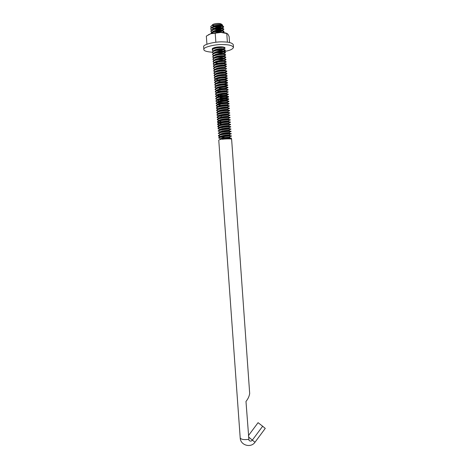 <?xml version="1.0" encoding="UTF-8"?>
<svg xmlns="http://www.w3.org/2000/svg" width="469" height="469" viewBox="0 0 469 469"><rect width="100%" height="100%" fill="white"/><g stroke="black" fill="none" stroke-linecap="round" stroke-linejoin="round"><path stroke-width="0.7" d="M206.923 44.221L206.337 36.107L210.687 33.75L220.946 32.443L226.773 33.522L227.893 34.108L229.13 36.547L229.552 42.538M215.224 33.276L215.851 42.069M226.773 33.522L227.371 41.958M208.254 34.841L210.687 33.75C213.7 32.842 217.118 32.408 220.946 32.443C223.719 32.513 225.782 32.877 227.131 33.522M212.48 49.397L212.199 48.964C213.119 47.645 215.945 46.929 220.676 46.818C223.226 46.841 224.71 47.252 225.143 48.037M225.138 48.102L223.719 49.181M212.434 52.241C206.647 51.778 203.786 50.863 203.857 49.497C202.614 47.199 215.787 44.109 223.314 44.573C229.136 44.649 232.518 45.581 233.474 47.375C232.817 49.268 229.617 50.67 223.86 51.572M203.857 49.497L203.663 46.871C202.42 44.532 215.593 41.413 223.127 41.893C228.948 41.975 232.337 42.925 233.292 44.748L233.474 47.375M210.78 29.23L210.757 28.926C210.288 26.235 223.865 24.857 223.637 26.85L223.525 26.874C222.359 25.191 210.247 26.774 210.78 29.23L211.601 30.215M223.613 26.991L220.659 28.246M216.361 28.562L212.439 28.199M216.408 28.849L220.653 28.539M221.685 28.316L223.66 27.138M212.434 30.573L212.774 30.678M213.97 30.942L214.515 31.018M212.246 32.255L210.927 31.276C210.411 28.609 224.035 27.22 223.801 29.189L223.684 29.207C222.476 27.565 210.423 29.148 210.944 31.57L211.783 32.549M223.777 29.33L220.629 30.602M216.83 31.171L220.623 30.895M221.755 30.661L223.824 29.477M212.598 32.889L212.926 32.994M211.091 33.616L211.091 33.616C210.581 30.977 224.2 29.588 223.971 31.523L223.842 31.546C222.705 30.051 211.595 31.317 211.156 33.61M223.942 31.669L222.435 32.549M223.056 32.625L223.989 31.816M212.439 48.483L213.096 48.882M215.804 49.532L216.543 49.603M212.281 50.048L212.269 49.96C211.795 48.014 221.808 46.361 224.458 47.381M225.097 48.014L222.658 48.999M217.505 49.368L216.643 49.321M223.35 49.145L225.149 48.16L224.944 47.879C223.496 46.554 212.135 48.026 212.293 50.154L213.284 51.215M212.451 52.393L212.439 52.288C211.941 49.896 225.542 48.506 225.296 50.201L225.313 50.494L225.097 50.206C223.625 48.928 212.346 50.382 212.463 52.469L213.471 53.542M225.261 50.347L222.728 51.332M223.473 51.467L225.313 50.494M212.621 54.732L212.604 54.621C212.111 52.252 225.712 50.869 225.46 52.534L225.483 52.827L225.255 52.54C223.754 51.297 212.563 52.739 212.633 54.791L213.665 55.87M225.425 52.68L222.781 53.665M223.596 53.794L225.483 52.827M212.797 57.071L212.774 56.948C212.281 54.615 225.876 53.226 225.624 54.861L225.648 55.154L225.413 54.867C223.877 53.665 212.774 55.09 212.803 57.112L213.858 58.197M225.589 55.008L222.822 55.993M218.548 56.303L217.352 56.262M223.713 56.116L225.648 55.154M212.967 59.411L212.938 59.276C212.451 56.972 226.046 55.588 225.794 57.195L225.566 57.2C224.006 56.028 212.99 57.447 212.973 59.428L214.052 60.524M225.747 57.341L223.807 58.15M218.935 58.607L217.645 58.578M223.824 58.443L225.812 57.482M217.634 63.168L215.001 62.799M214.579 62.682L213.108 61.603C212.621 59.329 226.216 57.945 225.958 59.522L225.976 59.815L225.724 59.528C224.135 58.396 213.202 59.798 213.143 61.75L214.245 62.852M225.911 59.669L225.741 59.839C224.715 60.466 222.582 60.823 219.345 60.917M224.434 60.648L225.976 59.815M213.295 64.224L213.278 63.931C212.791 61.685 226.38 60.302 226.122 61.849L226.146 62.143L225.876 61.855C224.264 60.759 213.413 62.148 213.313 64.065L214.439 65.173M226.076 61.996L222.787 62.998M224.03 63.086L226.146 62.143M213.465 66.551L213.442 66.258C212.961 64.042 226.55 62.658 226.287 64.177L226.31 64.47L226.029 64.183C224.393 63.127 213.624 64.499 213.483 66.381L214.638 67.501M226.24 64.323L222.675 65.343M217.821 65.76L218.63 65.801M224.118 65.414C225.56 65.121 226.293 64.804 226.31 64.47M213.63 68.879L213.612 68.585C213.131 66.399 226.715 65.015 226.451 66.504L226.187 66.51C224.522 65.49 213.841 66.85 213.653 68.697L214.831 69.822M225.19 66.27L226.205 66.821C225.349 67.313 223.607 67.636 220.975 67.8M217.985 68.064L224.856 67.6M213.8 71.2L213.776 70.913C213.301 68.755 226.885 67.372 226.621 68.832L226.339 68.837C224.651 67.853 214.052 69.195 213.823 71.012L215.031 72.144M226.111 69.013L225.448 69.506M213.964 73.527L213.946 73.234C213.471 71.106 227.049 69.729 226.785 71.153L226.803 71.446L226.492 71.165C224.774 70.215 214.263 71.546 213.993 73.328L215.23 74.465M226.726 71.3L226.515 71.47C225.319 72.068 223.027 72.39 219.633 72.431M218.454 72.677L219.68 72.718M224.323 72.384C225.947 72.097 226.773 71.786 226.803 71.446M214.134 75.849L214.11 75.556C213.641 73.463 227.219 72.079 226.949 73.475L226.967 73.768L226.65 73.492C224.903 72.572 214.474 73.891 214.163 75.644L215.429 76.787M226.89 73.627L226.668 73.797C225.507 74.36 223.291 74.671 220.014 74.729M218.753 74.987L220.067 75.022M224.364 74.712C226.064 74.424 226.937 74.114 226.967 73.768M214.298 78.171L214.28 77.877C213.805 75.814 227.383 74.43 227.113 75.802L226.803 75.814C225.032 74.934 214.685 76.236 214.339 77.96L215.634 79.109M227.049 75.949L226.82 76.119C225.706 76.652 223.572 76.957 220.424 77.033M224.375 77.039C226.175 76.758 227.09 76.441 227.137 76.089M214.468 80.492L214.444 80.199C213.975 78.165 227.553 76.787 227.277 78.124L226.955 78.141C225.161 77.291 214.896 78.587 214.509 80.269L215.834 81.424M227.213 78.27L224.358 79.073M224.358 79.367C226.269 79.085 227.248 78.769 227.301 78.411M214.632 82.814L214.614 82.521C214.145 80.516 227.717 79.138 227.442 80.445L227.107 80.463C225.29 79.648 215.107 80.932 214.679 82.585L216.039 83.74M227.371 80.592L224.299 81.407M221.356 81.624L218.953 81.588M219.703 81.905L221.421 81.905M225.589 81.5L227.465 80.732M214.802 85.135L214.779 84.842C214.315 82.866 227.887 81.489 227.606 82.767L227.26 82.79C225.419 82.005 215.318 83.271 214.855 84.895L216.25 86.062M227.535 82.913L224.147 83.746M220.037 84.209L222.013 84.191M225.689 83.816L227.629 83.054M214.966 87.451L214.949 87.164C214.485 85.217 228.051 83.834 227.77 85.082L227.793 85.376L227.412 85.112C225.548 84.361 215.535 85.616 215.025 87.211L216.455 88.377M227.694 85.235L223.742 86.103M220.389 86.507L222.933 86.454M225.782 86.132L227.793 85.376M215.136 89.772L215.113 89.479C214.655 87.562 228.221 86.185 227.94 87.404L227.565 87.433C225.677 86.718 215.746 87.955 215.201 89.52L216.666 90.687M227.852 87.551L227.582 87.715C225.952 88.313 223.244 88.571 219.445 88.483M225.865 88.448L227.957 87.691M215.3 92.088L215.283 91.801C214.825 89.913 228.385 88.53 228.104 89.72L228.122 90.013L227.717 89.755C225.806 89.069 215.957 90.3 215.371 91.83L216.877 93.003M227.025 89.638L227.735 90.03L227.084 90.241M219.633 91.068L221.139 91.103M225.929 90.763L228.122 90.013M215.47 94.404L215.447 94.117C214.99 92.258 228.55 90.88 228.268 92.041L227.87 92.076C225.935 91.426 216.168 92.639 215.547 94.14L217.03 95.301M227.67 92.229L227.26 92.545M215.634 96.72L215.617 96.432C215.16 94.603 228.72 93.225 228.432 94.357L228.016 94.398C226.064 93.777 216.373 94.978 215.717 96.45L217.217 97.611M227.389 94.298L228.034 94.662C226.369 95.213 223.672 95.447 219.938 95.371M215.804 99.035L215.781 98.748C215.33 96.948 228.884 95.57 228.596 96.673L228.169 96.72C226.193 96.127 216.584 97.318 215.892 98.76L217.382 99.909M228.485 96.825L228.18 96.972C226.509 97.511 223.813 97.74 220.102 97.663M220.125 97.951C225.026 97.98 227.858 97.646 228.614 96.96M215.969 101.351L215.951 101.064C215.5 99.293 229.054 97.915 228.761 98.988L228.321 99.041C226.322 98.478 216.795 99.657 216.062 101.07L217.54 102.207M228.643 99.141L228.333 99.287C226.644 99.809 223.959 100.032 220.266 99.956M220.289 100.243C225.19 100.266 228.016 99.944 228.778 99.276M216.139 103.667L216.115 103.373C215.67 101.638 229.218 100.26 228.925 101.298L228.473 101.363C226.451 100.829 217.006 101.99 216.238 103.379L217.698 104.505M228.802 101.456L227.975 101.744M220.453 102.535C225.349 102.559 228.18 102.242 228.942 101.591M216.303 105.976L216.279 105.689C215.834 103.977 229.382 102.6 229.089 103.614L228.62 103.678C226.58 103.174 217.217 104.329 216.414 105.683L216.303 105.976L217.862 106.803M228.954 103.766L228.157 104.042M227.641 104.435L229.107 103.901M216.467 108.286L216.449 107.999C216.004 106.322 229.552 104.945 229.253 105.93L228.772 106C226.709 105.525 217.428 106.662 216.59 107.993L216.467 108.286L218.026 109.095M229.107 106.082L228.333 106.34M227.828 106.733L229.277 106.217M216.637 110.602L216.614 110.309C216.174 108.661 229.716 107.284 229.417 108.239L228.919 108.316C226.838 107.87 217.639 108.996 216.76 110.297L216.637 110.602L218.191 111.393M228.01 109.025L229.441 108.527M216.801 112.912L216.778 112.624C216.344 111.001 229.88 109.629 229.581 110.549L229.071 110.631C226.967 110.215 217.851 111.329 216.936 112.607L216.801 112.912L218.355 113.691M229.411 110.707L228.69 110.93M228.192 111.317L229.605 110.836M216.965 115.222L216.948 114.928C216.508 113.34 230.05 111.968 229.746 112.859L229.218 112.953C227.096 112.56 218.056 113.662 217.112 114.911L216.965 115.222L219.152 116.089M229.564 113.017L228.866 113.228M228.374 113.609L229.763 113.152M219.938 116.177L221.438 116.271M217.135 117.531L217.112 117.238C216.678 115.679 230.215 114.307 229.91 115.169L229.37 115.268C227.225 114.905 218.267 115.995 217.288 117.215L217.135 117.531L218.683 118.276M228.55 115.902L229.927 115.456M218.835 118.305L219.398 118.393M217.299 119.835L217.282 119.548C216.848 118.018 230.379 116.64 230.074 117.479L229.517 117.584C227.354 117.25 218.478 118.329 217.464 119.519L217.299 119.835L218.847 120.574M229.857 117.637L229.218 117.813M228.731 118.194L230.091 117.766M219.023 120.603L219.65 120.691M220.77 122.79L217.88 121.963M217.464 122.145L217.446 121.858C217.018 120.351 230.549 118.979 230.238 119.788L229.663 119.9C227.483 119.589 218.689 120.656 217.639 121.823L217.464 122.145C217.534 122.532 218.349 122.814 219.908 122.995M230.003 119.947L229.394 120.111M228.913 120.486L230.256 120.076M217.634 124.449L217.61 124.162C217.182 122.69 230.713 121.319 230.402 122.092L229.81 122.216C227.612 121.934 218.9 122.984 217.815 124.127L217.634 124.449C217.704 124.842 218.548 125.123 220.172 125.293M230.144 122.257L229.57 122.403M229.095 122.778L230.42 122.38M217.798 126.759L217.78 126.466C217.352 125.024 230.877 123.652 230.566 124.402L229.962 124.531C227.741 124.273 219.105 125.311 217.991 126.431L217.798 126.759C217.874 127.146 218.753 127.427 220.442 127.591M230.279 124.566L229.746 124.695M229.271 125.065L230.584 124.69M221.438 127.668L222.259 127.703M217.944 128.776C217.522 127.357 231.047 125.985 230.73 126.706L230.109 126.841C227.87 126.612 219.316 127.638 218.167 128.735L217.944 128.776M230.414 126.87L229.921 126.988M229.452 127.357L230.748 126.993M219.521 129.737L220.717 129.89M221.767 129.96L222.423 129.983M218.108 131.08C217.686 129.69 231.211 128.318 230.895 129.01L230.256 129.157C227.998 128.952 219.527 129.966 218.349 131.033L218.108 131.08M229.628 129.643L230.912 129.297M219.697 132.029L220.999 132.182M222.113 132.252L222.582 132.264M218.273 133.384C217.856 132.024 231.375 130.652 231.059 131.314L230.396 131.467C228.122 131.291 219.738 132.293 218.525 133.337L218.273 133.384M230.666 131.49L230.267 131.572M229.81 131.93L231.076 131.601M218.46 135.969L218.443 135.682C218.026 134.357 231.539 132.985 231.217 133.618L230.543 133.782C228.245 133.63 219.943 134.621 218.701 135.635L218.46 135.969C218.56 136.368 219.598 136.637 221.585 136.772M229.986 134.222L231.24 133.905M218.607 137.986C218.191 136.69 231.709 135.318 231.381 135.922L230.689 136.092C228.374 135.963 220.154 136.942 218.882 137.939L218.607 137.986M230.883 136.104L230.59 136.092M230.162 136.508L231.405 136.209M220.547 138.941L221.896 139.059M219.076 139.926C220.881 138.695 231.897 137.751 231.545 138.22L222.294 139.275C225.818 138.748 232.278 138.748 231.622 139.246M248.418 435.625L258.073 422.675L262.663 426.239L252.275 440.209C251.208 441.399 250.094 441.411 248.945 440.244L245.979 401.446C247.978 399.013 249.215 396.375 249.684 393.55L231.622 139.252M212.305 24.916C213.237 23.995 215.277 23.509 218.437 23.456C220.6 23.55 221.696 23.948 221.72 24.646L219.357 25.883M215.541 26.258L212.357 25.49M212.023 25.514L212.252 25.021M262.663 426.239L265.255 428.402M211.66 25.801L212.527 24.751M215.441 26.844L221.462 26.246M221.995 26.024L222.611 25.086C221.573 23.374 210.288 24.793 210.722 26.979L211.367 27.847M212.967 26.592L213.272 26.721M214.11 26.968C217.827 27.478 220.448 27.261 221.978 26.311L223.537 27.126M221.96 26.018L222.072 26.035C222.03 24.927 214.274 25.402 212.563 27.22M213.155 28.931L213.465 29.055M214.345 29.307C218.003 29.793 220.6 29.576 222.13 28.662M222.107 28.369L222.242 28.392C222.277 27.278 214.397 27.759 212.715 29.582M214.585 31.646C218.179 32.103 220.747 31.892 222.277 31.013M222.406 30.743C222.517 29.629 214.521 30.122 212.862 31.945M217.546 46.97L213.923 48.454M214.861 49.937L215.242 50.054M216.625 50.324C219.633 50.57 221.89 50.394 223.385 49.79M223.713 49.538L223.736 49.438C223.959 48.413 215.388 49.052 214.075 50.81M216.907 52.651C219.82 52.874 222.025 52.704 223.514 52.135M223.871 51.883L223.906 51.772C224.129 50.758 215.494 51.414 214.227 53.161M215.248 54.592L215.652 54.709M223.619 54.187L224.071 54.105C224.293 53.103 215.599 53.783 214.386 55.512M215.441 56.919L215.857 57.036M217.481 57.306C220.207 57.482 222.3 57.324 223.748 56.819M223.736 56.526L224.235 56.432C224.463 55.442 215.699 56.145 214.538 57.863M215.634 59.246L216.062 59.364M217.78 59.627C220.407 59.786 222.435 59.627 223.86 59.164M224.329 58.912L224.405 58.76C224.628 57.787 215.804 58.508 214.691 60.214M224.475 61.251L224.569 61.087C224.798 60.126 215.91 60.87 214.849 62.565M216.033 63.895L216.479 64.013M218.407 64.276L224.059 63.843M224.616 63.591L224.733 63.415C224.962 62.471 216.016 63.233 215.001 64.91M224.762 65.93L224.897 65.742C225.132 64.81 216.115 65.59 215.16 67.255M216.432 68.544L216.907 68.656M224.897 68.269L225.061 68.069C225.296 67.149 216.221 67.952 215.312 69.6M219.439 71.229L224.293 70.866M213.823 71.012L215.359 71.863C215.388 70.403 223.484 69.242 224.932 69.899L225.231 70.391C225.46 69.488 216.32 70.309 215.47 71.945M216.836 73.187L217.335 73.299M219.814 73.539L224.34 73.205M225.272 72.578L225.396 72.718C225.63 71.827 216.426 72.666 215.629 74.29M217.036 75.509L217.557 75.62M220.213 75.855L224.37 75.544M225.431 74.905L225.56 75.04C225.794 74.166 216.526 75.022 215.787 76.629M217.247 77.831L217.78 77.936M220.635 78.165L224.37 77.889M225.589 77.227L225.724 77.362C225.958 76.506 216.625 77.379 215.945 78.974M217.452 80.146L218.003 80.252M221.098 80.469L224.329 80.228M225.747 79.548L225.888 79.683C226.128 78.845 216.725 79.736 216.103 81.313M217.657 82.462L219.814 82.732M225.9 81.87L226.058 82.005C226.293 81.178 216.825 82.093 216.262 83.652M217.868 84.783L220.16 85.047M222.277 85.059L223.977 84.936M216.379 86.009L216.379 85.751C216.596 84.438 224.317 83.347 225.87 83.851L226.222 84.326C226.457 83.517 216.924 84.449 216.42 85.991M216.531 88.348L216.549 88.061C216.795 86.777 224.452 85.698 226.023 86.173L226.386 86.648C226.621 85.85 217.024 86.8 216.578 88.324M218.296 89.415L220.899 89.661M226.222 89.192L226.55 88.963C226.791 88.184 217.124 89.151 216.737 90.664M218.513 91.725L219.164 91.824M226.375 91.508L226.715 91.279C226.955 90.517 217.223 91.502 216.901 92.997M217.024 95.172L217.059 94.996C217.399 93.777 224.868 92.733 226.486 93.138L226.879 93.601C227.119 92.85 217.317 93.859 217.059 95.33M217.1 95.629L218.953 96.35M226.826 95.782L227.043 95.916C227.283 95.184 217.417 96.204 217.223 97.663M219.175 98.66L219.902 98.76M226.973 98.103L227.207 98.226C227.447 97.517 217.51 98.554 217.387 99.991M217.44 100.272L220.16 101.064M221.157 100.847C224.786 100.882 226.849 100.683 227.354 100.255L227.377 100.542C227.612 99.85 217.604 100.905 217.546 102.324M217.616 102.6L220.418 103.373M227.266 102.729L227.541 102.858C227.776 102.178 217.698 103.25 217.71 104.651M219.867 105.589C222.98 105.847 225.454 105.777 227.283 105.378M227.406 105.044L227.705 105.167C227.94 104.511 217.792 105.601 217.874 106.979L217.903 106.891M227.547 107.36L227.87 107.483C228.104 106.838 217.88 107.946 218.038 109.306L218.132 109.277M220.342 110.203L221.239 110.285M218.185 111.364L218.255 111.153C218.8 110.092 225.835 109.125 227.559 109.371L228.034 109.793C228.268 109.171 217.974 110.291 218.208 111.634L218.308 111.599M221.52 112.589L227.741 112.296M218.349 113.674L218.431 113.457C219 112.419 225.97 111.464 227.711 111.686L228.198 112.103C228.432 111.499 218.062 112.636 218.372 113.961L218.49 113.92M221.773 114.6C225.554 114.659 227.741 114.5 228.339 114.125L228.362 114.413C228.596 113.826 218.202 114.975 218.536 116.271L218.536 116.283M218.683 118.294L218.771 118.065C219.398 117.068 226.246 116.136 228.016 116.324L228.526 116.722C228.761 116.16 218.372 117.303 218.706 118.581M221.339 119.413L228.69 119.032C228.925 118.493 218.536 119.636 218.871 120.891L218.876 120.926M219.064 121.16L221.603 121.717M222.734 121.782L228.854 121.336C229.095 120.82 218.706 121.963 219.035 123.195L219.046 123.247M219.252 123.476L221.872 124.015M223.056 124.074L229.019 123.646C229.259 123.148 218.871 124.297 219.199 125.499L219.216 125.569M229.359 126.53L228.638 126.114L229.183 125.95C229.423 125.481 219.041 126.624 219.369 127.808L219.386 127.885M222.423 128.612L229.347 128.254C229.587 127.808 219.211 128.952 219.533 130.112L219.556 130.2M222.716 130.904L229.511 130.558C229.757 130.13 219.375 131.273 219.697 132.416L219.732 132.516M223.01 133.202L229.675 132.862C229.921 132.457 219.545 133.601 219.861 134.72L219.908 134.832M223.314 135.494L229.839 135.166C230.086 134.785 219.709 135.928 220.031 137.018L220.084 137.147M223.625 137.78L230.003 137.47C230.25 137.106 219.879 138.249 220.196 139.322L220.33 138.783L218.882 137.939M213.248 26.428L213.612 26.551M214.726 26.803C217.692 27.138 219.984 26.956 221.62 26.264M222.054 25.789L221.931 25.578C221.005 24.488 212.662 25.514 212.217 27.384M214.984 29.142C217.874 29.447 220.131 29.271 221.743 28.615M222.224 28.128L222.089 27.917C221.133 26.844 212.779 27.894 212.381 29.74M213.635 31.101L214.016 31.224M215.248 31.482C218.062 31.757 220.272 31.587 221.872 30.966M222.259 30.72L222.247 30.251C221.262 29.201 212.897 30.268 212.539 32.097M222.318 32.531C221.11 32.039 219.005 32.085 216.016 32.678M217.288 47.803L222.605 47.398M215.154 47.375L213.688 48.559M215.218 49.761L215.681 49.878M217.61 50.124L222.681 49.749M223.373 49.497L223.52 48.928C222.288 48.049 213.846 49.233 213.852 50.91M215.418 52.094L215.898 52.206M217.95 52.452L222.746 52.094M223.496 51.842L223.678 51.262C222.412 50.406 213.964 51.602 214.022 53.255M215.623 54.422L216.115 54.533M218.302 54.773L222.793 54.439M224.047 53.812L223.836 53.595C222.541 52.757 214.081 53.97 214.186 55.6M215.828 56.749L216.332 56.86M218.677 57.095L222.828 56.784M224.217 56.139L223.994 55.922C222.664 55.108 214.198 56.333 214.351 57.945M216.033 59.071L217.745 59.34M219.076 59.411L222.839 59.135M223.848 58.871L224.381 58.473L224.153 58.256C222.798 57.464 214.38 58.684 214.521 60.272L214.521 60.29M216.244 61.398L216.778 61.509M219.498 61.726L222.816 61.48M224.469 60.947L224.311 60.583C222.939 59.821 214.585 61.029 214.685 62.594L213.143 61.75M216.455 63.72L217.006 63.831M219.973 64.036L222.746 63.831M224.628 63.274L224.463 62.916C223.074 62.178 214.784 63.374 214.855 64.91L213.325 64.071M216.666 66.047L218.695 66.305M224.792 65.601L224.622 65.244C223.209 64.534 214.984 65.719 215.025 67.225L213.483 66.381M216.877 68.368L219.041 68.621M224.95 67.929L224.78 67.571C223.35 66.891 215.189 68.064 215.195 69.547L215.189 69.647M217.311 73.012L217.938 73.111M225.372 72.425L225.091 72.226C223.625 71.599 215.588 72.748 215.529 74.178L213.993 73.328M217.528 75.327L218.185 75.427M225.542 74.753L225.249 74.553C223.76 73.95 215.793 75.087 215.699 76.494L214.163 75.644M217.751 77.649L218.425 77.748M225.706 77.074L225.401 76.875C223.901 76.3 215.992 77.426 215.869 78.81L215.857 78.939M216.004 79.249L218.677 80.064M225.87 79.396L225.56 79.202C224.041 78.651 216.191 79.765 216.039 81.119L216.021 81.26M218.202 82.28L218.929 82.374M226.035 81.717L225.712 81.524C224.176 81.002 216.397 82.104 216.209 83.435L216.191 83.582M218.66 86.912L219.451 87.005M226.55 88.963L226.175 88.494C224.592 88.043 216.995 89.11 216.719 90.37L216.69 90.54M216.913 90.892L219.996 91.625M226.715 91.279L226.334 90.816C224.727 90.388 217.2 91.443 216.889 92.686L216.854 92.856M217.282 95.547L220.565 96.239M227.025 95.623L226.638 95.459C225.003 95.078 217.598 96.11 217.229 97.306L217.241 97.652M219.873 98.467L220.858 98.543M227.189 97.939L226.797 97.781C225.143 97.423 217.798 98.443 217.399 99.616L217.399 99.95M227.354 100.255L226.949 100.102C225.278 99.762 217.997 100.776 217.569 101.92L216.062 101.07M217.851 102.518L221.468 103.151M227.518 102.57L227.102 102.418C225.419 102.107 218.196 103.104 217.739 104.229L217.733 104.575M218.038 104.839L221.79 105.455M227.682 104.88L227.254 104.739C225.554 104.446 218.396 105.437 217.915 106.539L217.851 106.744M220.922 107.694L222.118 107.753M227.846 107.196L227.406 107.055C225.695 106.785 218.595 107.764 218.085 108.843L218.021 109.054M221.204 109.998L222.458 110.051M221.485 112.302L222.81 112.349M228.339 114.125L227.864 114.008C226.111 113.797 219.199 114.747 218.601 115.761L218.671 116.236M223.965 119.226L228.169 118.634C226.386 118.469 219.598 119.396 218.947 120.369L218.871 120.891M222.693 121.494L228.321 120.949C226.521 120.803 219.797 121.717 219.117 122.673L219.228 123.189M223.015 123.787L224.862 123.804M228.333 123.552L228.995 123.359L228.467 123.265C226.656 123.136 219.996 124.045 219.287 124.977L219.416 125.504M223.35 126.085L228.62 125.575C226.791 125.469 220.196 126.366 219.463 127.281L219.603 127.814M223.69 128.377L228.766 127.89C226.926 127.803 220.389 128.688 219.633 129.579L219.797 130.13M226.762 130.617L228.919 130.2C225.343 130.288 222.306 130.851 219.809 131.883L219.99 132.44M224.411 132.956L229.065 132.516C225.507 132.616 222.476 133.173 219.984 134.181L220.184 134.75M229.839 135.166L229.218 134.826C225.671 134.943 222.652 135.494 220.154 136.479L220.377 137.059M220.917 137.218L225.184 137.528M230.003 137.47L229.364 137.136C225.835 137.27 222.822 137.816 220.33 138.783M220.242 139.176L220.577 139.369M215.171 28.791L215.148 28.498M248.681 439.365C243.857 439.957 241.031 439.476 240.198 437.905L218.765 140.172M248.511 436.95L254.972 442.267M212.439 52.288L212.457 52.581M212.774 56.948L212.791 57.241M212.938 59.276L212.961 59.569M213.108 61.603L213.131 61.896M265.266 428.39L254.954 442.296C250.985 448.206 240.433 445.444 240.198 437.905M222.675 25.426L221.731 24.581M223.695 29.471L222.165 28.668M223.854 31.816L222.359 31.024M224.962 48.178L223.69 47.498M225.114 50.517L223.877 49.849M225.272 52.845L224.065 52.2M225.431 55.178L224.252 54.545M225.583 57.511L224.44 56.89M225.741 59.839L224.628 59.235M226.515 71.47L225.56 70.948M226.668 73.797L225.747 73.287M226.82 76.119L225.929 75.626M226.973 78.44L226.117 77.965M227.125 80.762L226.298 80.305M227.43 85.399L226.662 84.971M227.582 87.715L226.844 87.304M228.18 96.972L227.565 96.632M228.333 99.287L227.746 98.959M228.479 101.597L227.928 101.286M228.632 103.907L228.104 103.614M229.224 113.14L228.819 112.912M229.517 117.748L229.177 117.555M228.632 117.244L228.04 116.91M229.663 120.052L229.353 119.876M228.813 119.572L228.186 119.214M228.995 121.893L228.339 121.512M229.177 124.209L228.485 123.816M229.54 128.852L228.784 128.412M229.722 131.168L228.931 130.71M229.904 133.483L229.083 133.008M230.086 135.799L229.23 135.307M230.267 138.115L229.376 137.599M223.906 51.772L223.883 51.479M225.061 68.069L225.044 67.776M219.861 134.72L219.844 134.427M222.611 25.086L221.931 25.578M210.722 26.979L211.865 27.577M222.089 27.917L223.525 26.874M212.052 29.916L210.78 29.242M222.247 30.251L223.684 29.207M222.464 32.549L223.842 31.546M213.577 48.612L212.82 48.201M223.52 48.928L224.944 47.879M213.77 50.951L212.293 50.154M223.678 51.262L225.097 50.206M213.964 53.284L212.463 52.469M223.836 53.595L225.255 52.54M214.151 55.618L212.633 54.791M223.994 55.922L225.413 54.867M214.345 57.951L212.803 57.112M224.153 58.256L225.566 57.2M214.521 60.272L212.973 59.428M224.311 60.583L225.724 59.528M224.463 62.916L225.876 61.855M224.622 65.244L226.029 64.183M224.78 67.571L226.187 66.51M215.195 69.547L213.653 68.697M224.932 69.899L226.339 68.837M225.091 72.226L226.492 71.165M225.249 74.553L226.65 73.492M225.401 76.875L226.803 75.814M215.869 78.81L214.339 77.96M225.56 79.202L226.955 78.141M216.039 81.119L214.509 80.269M225.712 81.524L227.107 80.463M216.209 83.435L214.679 82.585M225.87 83.851L227.26 82.79M216.379 85.751L214.855 84.895M226.023 86.173L227.412 85.112M216.549 88.061L215.025 87.211M226.175 88.494L227.565 87.433M216.719 90.37L215.201 89.52M226.334 90.816L227.717 89.755M216.889 92.686L215.371 91.83M226.486 93.138L227.87 92.076M217.059 94.996L215.547 94.14M226.638 95.459L228.016 94.398M217.229 97.306L215.717 96.45M226.797 97.781L228.169 96.72M217.399 99.616L215.892 98.76M226.949 100.102L228.321 99.041M227.102 102.418L228.473 101.363M217.739 104.229L216.238 103.379M227.254 104.739L228.62 103.678M217.915 106.539L216.414 105.683M227.406 107.055L228.772 106M218.085 108.843L216.59 107.993M227.559 109.371L228.919 108.316M218.255 111.153L216.76 110.297M227.711 111.686L229.071 110.631M218.431 113.457L216.936 112.607M227.864 114.008L229.218 112.953M218.601 115.761L217.112 114.911M228.016 116.324L229.37 115.268M218.771 118.065L217.288 117.215M228.169 118.634L229.517 117.584M218.947 120.369L217.464 119.519M228.321 120.949L229.663 119.9M219.117 122.673L217.639 121.823M228.467 123.265L229.81 122.216M219.287 124.977L217.815 124.127M228.62 125.575L229.962 124.531M219.463 127.281L217.991 126.431M228.766 127.89L230.109 126.841M219.633 129.579L218.167 128.735M228.919 130.2L230.256 129.157M219.809 131.883L218.349 131.033M229.065 132.516L230.396 131.467M219.984 134.181L218.525 133.337M229.218 134.826L230.543 133.782M220.154 136.479L218.701 135.635M229.364 137.136L230.689 136.092M230.197 138.906L230.836 138.402"/></g></svg>
